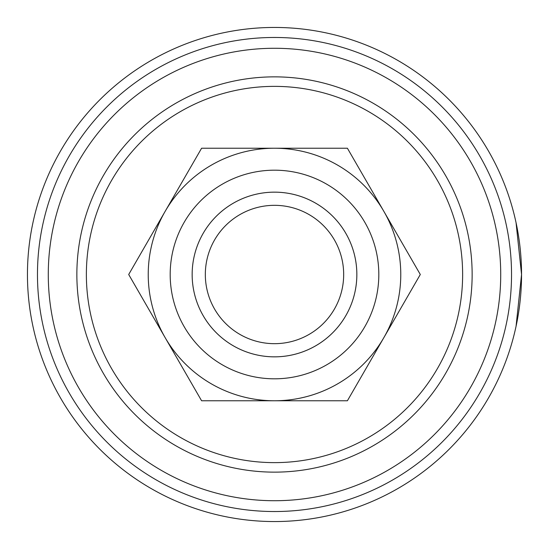 <?xml version="1.0" encoding="UTF-8"?>
<svg xmlns="http://www.w3.org/2000/svg" width="549" height="549" viewBox="0 0 549 549"><rect width="100%" height="100%" fill="white"/><g stroke="black" fill="none" stroke-linecap="round" stroke-linejoin="round"><path stroke-width="0.82" d="M356.843 274.5A82.343 82.343 0 0 0 274.5 192.157A82.343 82.343 0 0 0 192.157 274.5A82.343 82.343 0 0 0 274.5 356.843A82.343 82.343 0 0 0 356.843 274.5M205.326 274.5A69.174 69.174 0 0 1 274.5 205.326A69.174 69.174 0 0 1 343.674 274.5A69.174 69.174 0 0 1 274.5 343.674A69.174 69.174 0 0 1 205.326 274.5M274.5 148.23A126.27 126.27 0 0 1 400.77 274.5A126.27 126.27 0 0 0 383.854 211.365L347.4 148.23L201.6 148.23L128.699 274.5L165.146 337.635A126.27 126.27 0 0 0 400.77 274.5A126.27 126.27 0 0 1 383.854 337.635L420.301 274.5L383.854 211.365A126.27 126.27 0 0 0 148.23 274.5A126.27 126.27 0 0 0 165.146 337.635L201.6 400.77L347.4 400.77L383.854 337.635A126.27 126.27 0 0 1 274.5 400.77M345.815 233.325A82.35 82.35 0 0 1 315.675 345.815A82.35 82.35 0 0 1 203.185 315.675A82.35 82.35 0 0 1 233.325 203.185A82.35 82.35 0 0 1 345.815 233.325M516.06 222.709L521.55 274.5L516.06 326.291M274.5 27.45A247.05 247.05 0 0 0 27.45 274.5A247.05 247.05 0 0 0 274.5 521.55A247.05 247.05 0 0 0 521.55 274.5A247.05 247.05 0 0 0 274.5 27.45M274.5 472.14A197.64 197.64 0 0 0 472.14 274.5A197.64 197.64 0 0 0 274.5 76.86A197.64 197.64 0 0 0 76.86 274.5A197.64 197.64 0 0 0 274.5 472.14M274.5 462.629A188.129 188.129 0 0 1 86.371 274.5A188.129 188.129 0 0 1 274.5 86.371A188.129 188.129 0 0 1 462.629 274.5A188.129 188.129 0 0 1 274.5 462.629M148.23 274.5A126.27 126.27 0 0 0 307.179 396.467A126.27 126.27 0 0 0 400.77 274.5M184.162 326.655A104.31 104.31 0 0 1 222.345 184.162A104.31 104.31 0 0 1 364.838 222.345A104.31 104.31 0 0 1 326.655 364.838A104.31 104.31 0 0 1 184.162 326.655M274.5 37.469A237.031 237.031 0 0 0 37.469 274.5A237.031 237.031 0 0 0 274.5 511.531A237.031 237.031 0 0 0 511.531 274.5A237.031 237.031 0 0 0 274.5 37.469M274.5 48.278A226.222 226.222 0 0 1 500.722 274.5A226.222 226.222 0 0 1 274.5 500.722A226.222 226.222 0 0 1 48.278 274.5A226.222 226.222 0 0 1 274.5 48.278"/></g></svg>
